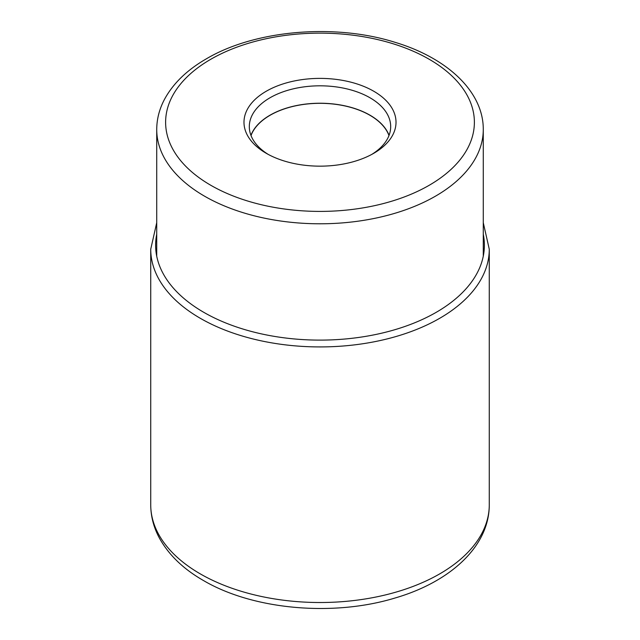 <?xml version="1.0" encoding="UTF-8"?>
<svg xmlns="http://www.w3.org/2000/svg" width="640" height="640" viewBox="0 0 640 640"><rect width="100%" height="100%" fill="white"/><g stroke="black" fill="none" stroke-linecap="round" stroke-linejoin="round"><path stroke-width="0.96" d="M266.248 91.24A76.016 43.888 180 0 1 373.752 91.24A76.016 43.888 180 0 1 373.752 153.304L373.752 153.304A76.016 43.888 180 0 1 266.248 153.304L266.248 153.304A76.016 43.888 180 0 1 266.248 91.24M251.024 135.544A70.528 40.72 180 0 1 299.992 104.992A70.528 40.72 180 0 1 369.872 115.248A70.528 40.72 180 0 1 388.976 135.544M389.056 135.336A70.688 40.808 0 0 0 369.984 115.184A70.688 40.808 0 0 0 300.112 104.88A70.688 40.808 0 0 0 250.944 135.336M268.2 154.392A70.688 40.808 180 0 1 249.312 126.624A70.688 40.808 180 0 1 270.016 97.768A70.688 40.808 180 0 1 369.984 97.768A70.688 40.808 180 0 1 390.688 126.624A70.688 40.808 180 0 1 371.8 154.392M200.312 573.896A169.272 97.728 180 0 1 150.728 504.8C150.792 516.416 153.704 527.544 159.472 538.2C168.744 554.896 183.336 568.968 203.256 580.408C253 609.8 333.224 616.904 395.016 598.016C449.816 582.12 489.384 546.568 489.272 504.8A169.272 97.728 180 0 1 384.776 595.08A169.272 97.728 180 0 1 200.312 573.896M156.728 222.704L150.728 249.2A169.272 97.728 0 0 0 200.312 318.304A169.272 97.728 0 0 0 384.776 339.488A169.272 97.728 0 0 0 489.272 249.2L489.272 504.8M156.728 234.2A164.384 94.904 0 0 0 203.768 312.32A164.384 94.904 0 0 0 391.624 330.632A164.384 94.904 0 0 0 483.272 234.2M429.168 185.304A154.384 89.136 180 0 1 210.856 185.312A154.384 89.136 180 0 1 210.784 59.272A154.384 89.136 0 0 1 210.832 59.248A154.384 89.136 0 0 1 429.144 59.232A154.384 89.136 0 0 1 429.216 185.272A154.384 89.136 0 0 1 429.168 185.304M156.728 129.528A163.272 94.264 0 0 0 257.52 216.616A163.272 94.264 0 0 0 435.448 196.184A163.272 94.264 0 0 0 435.504 196.152A163.272 94.264 0 0 0 483.272 129.528C483.528 91.736 447.32 58.104 395.432 42.44C335.048 23.2 255.064 29.96 206.392 58.808C186.744 70.136 172.648 83.904 164.104 100.088C159.224 109.568 156.768 119.384 156.728 129.528L156.728 256.224M150.728 249.2L150.728 504.8M483.272 222.704L489.272 249.2M483.272 129.528L483.272 256.224"/></g></svg>
